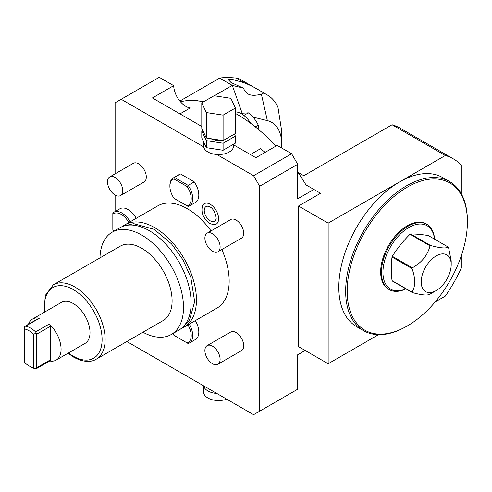 <?xml version="1.0" encoding="UTF-8"?>
<svg xmlns="http://www.w3.org/2000/svg" width="492" height="492" viewBox="0 0 492 492"><rect width="100%" height="100%" fill="white"/><g stroke="black" fill="none" stroke-linecap="round" stroke-linejoin="round"><path stroke-width="0.74" d="M115.11 211.548L115.11 195.041A10.762 6.212 -120 0 1 108.08 185.558A10.762 6.212 -120 0 1 109.728 176.935A10.762 6.212 -120 0 1 115.11 177.471A10.762 6.212 60 0 1 122.139 186.954A10.762 6.212 60 0 1 120.491 195.576A10.762 6.212 60 0 1 115.11 195.041M115.11 173.83L115.11 102.785L121.198 99.273L203.633 146.868A15.067 8.696 0 0 0 207.938 151.991A15.067 8.696 0 0 0 216.806 154.476L253.589 175.712L291.633 153.744L297.721 164.291L297.721 198.78L313.896 189.445L305.938 184.851A139.888 80.762 -120 0 0 297.721 171.985M201.788 126.475L152.397 97.957L173.701 85.657L159.242 77.312L121.198 99.273M203.522 141.714L203.522 145.841A15.067 8.696 0 0 0 203.633 146.868M233.651 144.869L255.871 157.698L277.174 145.398L291.633 153.744M173.701 85.657A17.22 9.938 -120 0 0 190.207 107.951L179.955 113.867M180.453 101.77A139.888 80.762 -120 0 1 198.042 100.46L197.286 100.903A139.888 80.762 60 0 1 203.756 101.684M235.391 113.381A139.888 80.762 60 0 1 275.963 146.099M281.621 147.963A48.425 27.958 120 0 0 281.744 144.525L281.744 131.346L277.937 107.182A69.944 40.381 120 0 0 267.254 94.931L241.387 79.993A69.944 40.381 120 0 0 238.017 78.394L236.074 78.044C229.309 77.41 223.829 77.428 219.635 78.087L179.851 101.057M297.721 164.291L259.678 186.253L259.678 411.177L297.721 389.215L297.721 354.72L305.132 350.439M259.678 411.177L253.589 414.688L126.844 341.516M259.678 186.253L253.589 175.712M122.594 226.455A59.077 34.108 60 0 1 125.134 224.709L157.852 205.822A59.077 34.108 60 0 1 187.391 208.749A59.077 34.108 60 0 1 211.056 230.896M221.818 249.53A59.077 34.108 60 0 1 216.929 308.146L184.211 327.032A59.077 34.108 -120 0 0 193.27 279.696A59.077 34.108 -120 0 0 154.672 227.636A59.077 34.108 60 0 0 125.134 224.709M120.491 195.576L144.076 181.954A10.762 6.212 -120 0 0 145.724 173.332A10.762 6.212 -120 0 0 138.695 163.848A10.762 6.212 -120 0 0 133.314 163.319L109.728 176.935M217.882 251.806L241.467 238.183A10.762 6.212 -120 0 0 243.122 229.561A10.762 6.212 -120 0 0 236.092 220.078A10.762 6.212 -120 0 0 230.711 219.549L207.12 233.165A10.762 6.212 -120 0 0 205.472 241.787A10.762 6.212 -120 0 0 212.501 251.271A10.762 6.212 60 0 0 217.882 251.806A10.762 6.212 60 0 0 219.53 243.183A10.762 6.212 60 0 0 212.501 233.7A10.762 6.212 -120 0 0 207.12 233.165M217.882 364.264L241.467 350.648A10.762 6.212 -120 0 0 243.122 342.026A10.762 6.212 -120 0 0 236.092 332.543A10.762 6.212 -120 0 0 230.711 332.008L207.12 345.63A10.762 6.212 -120 0 0 205.472 354.252A10.762 6.212 -120 0 0 212.501 363.729A10.762 6.212 60 0 0 217.882 364.264A10.762 6.212 60 0 0 219.53 355.642A10.762 6.212 60 0 0 212.501 346.159A10.762 6.212 -120 0 0 207.12 345.63M174.457 198.553L187.132 205.871A15.067 8.696 -120 0 0 187.132 186.542L188.153 185.373L174.457 177.471A16.144 9.317 -120 0 0 173.233 177.987L179.322 174.475A16.144 9.317 60 0 1 180.546 173.953L194.242 181.862A16.144 9.317 60 0 1 195.465 202.427L189.377 205.945A16.144 9.317 -120 0 0 188.153 185.373L194.242 181.862M130.165 221.812A16.144 9.317 -120 0 0 113.886 212.255L119.974 208.737A16.144 9.317 60 0 1 136.247 218.294M195.324 320.618A16.144 9.317 60 0 1 195.465 339.492L189.377 343.004A16.144 9.317 -120 0 0 189.236 324.13M210.219 204.26A11.845 6.839 60 0 1 218.423 216.701A11.845 6.839 60 0 1 213.553 224.727L209.887 223.516C203.245 218.559 200.797 212.599 202.532 205.644A11.845 6.839 60 0 1 210.219 204.26M216.806 154.476A15.067 8.696 0 0 0 233.651 145.841L233.651 144.168M250.416 154.549L260.668 148.627A17.22 9.938 -120 0 0 265.329 152.237M378.477 334.677L328.158 363.729L298.484 346.602L298.484 206.025L320.55 193.282L313.896 189.445M198.042 100.46L198.042 100.965M250.889 123.474A19.908 11.494 -120 0 0 241.418 113.769A19.908 11.494 60 0 0 235.391 111.856M259.075 129.962L258.232 125.146C256.104 120.362 252.808 116.26 248.337 112.84L240.557 113.301M248.337 112.84L243.86 115.423M258.232 125.146L255.28 126.85M328.158 363.729L328.158 223.153L445.334 155.503A107.607 62.127 -60 0 1 453.483 158.959A107.607 62.127 -60 0 1 461.312 165.041L461.312 193.836M328.158 223.153L298.484 206.025M453.483 158.959L400.224 128.209A107.607 62.127 120 0 0 392.075 124.753L303.81 175.712L297.961 172.335M392.075 124.753L445.334 155.503M467.4 221.837L467.4 220.957A86.088 49.704 120 0 0 449.571 181.554L442.72 177.6A86.088 49.704 120 0 0 399.682 181.862A86.088 49.704 120 0 0 343.441 257.722A86.088 49.704 120 0 0 356.638 326.7L363.49 330.655A86.088 49.704 120 0 0 406.527 326.393L407.29 325.95A85.011 49.083 120 0 0 467.4 221.837A85.011 49.083 120 0 0 407.29 187.132A85.011 49.083 120 0 0 347.18 291.246A85.011 49.083 120 0 0 407.29 325.95L406.527 326.393M449.571 181.554A86.088 49.704 120 0 0 406.527 185.816A86.088 49.704 120 0 0 350.292 261.676A86.088 49.704 120 0 0 363.49 330.655M461.312 255.791L461.312 268.091A107.607 62.127 -60 0 1 445.334 296.079L435.156 301.959M281.744 144.525A48.425 27.958 120 0 0 267.365 120.62L252.98 117.096M219.635 78.087L232.285 85.393L214.327 95.762M243.276 88.086L231.086 82.57L227.98 79.341L232.839 79.569L244.346 82.822C251.258 85.756 256.295 88.296 259.469 90.436C262.384 92.004 263.706 92.914 263.435 93.16L261.363 94.132C246.646 98.086 245.108 90.866 243.276 88.086L232.285 85.393L242.101 113.043M263.478 93.142L263.435 93.16A69.944 40.381 120 0 1 267.254 94.931M426.884 224.364L426.121 223.928A37.663 21.746 120 0 0 397.099 234.02A37.663 21.746 120 0 0 380.66 271.916A37.663 21.746 120 0 0 388.459 289.161L389.221 289.597A37.663 21.746 -60 0 1 381.417 272.359A37.663 21.746 -60 0 1 397.862 234.456A37.663 21.746 -60 0 1 426.884 224.364A37.663 21.746 -60 0 1 434.596 239.186M405.912 288.872A37.663 21.746 -60 0 1 389.221 289.597M405.826 288.816A36.586 21.125 -60 0 1 382.942 272.359A36.586 21.125 -60 0 1 407.314 228.46A36.586 21.125 -60 0 1 434.51 239.137M430.562 293.81A29.594 17.085 -60 0 1 430.279 293.976A29.594 17.085 -60 0 1 429.996 294.136C427.671 295.674 421.773 295.151 412.302 292.555L392.315 281.018A29.594 17.085 -60 0 1 392.026 280.612C391.085 272.205 391.085 264.339 392.026 257.021A29.594 17.085 -60 0 1 392.315 256.289C397.265 248.411 403.163 241.074 410.008 234.278A29.594 17.085 -60 0 1 410.291 234.112A29.594 17.085 -60 0 1 410.574 233.952C415.525 233.934 421.423 234.463 428.268 235.533L448.255 247.07A29.594 17.085 -60 0 1 448.538 247.476L451.201 260.809L451.201 264.579A21.211 12.245 120 0 0 436.201 255.914A21.211 12.245 120 0 0 421.201 281.898A21.211 12.245 120 0 0 436.201 290.557L436.201 290.557A21.211 12.245 120 0 0 451.201 264.579M430.279 293.976L436.201 290.557L430.279 293.976M412.302 292.555A29.594 17.085 -60 0 1 412.019 292.156L392.026 280.612M412.019 292.156C415.592 286.356 415.592 278.49 412.019 268.564L392.026 257.021M412.019 268.564A29.594 17.085 -60 0 1 412.302 267.832L392.315 256.289M412.302 267.832C421.773 262.556 427.671 255.219 429.996 245.822L410.008 234.278M429.996 245.822A29.594 17.085 -60 0 1 430.279 245.656A29.594 17.085 -60 0 1 430.562 245.49L410.574 233.952M448.255 247.07C445.93 248.608 440.032 248.085 430.562 245.49M202.753 130.38L201.788 130.94L201.788 137.969L206.289 147.668L223.091 150.269L235.391 143.166L235.391 136.136L234.426 134.058M201.788 130.94L206.289 140.638L223.091 143.24L235.391 136.136M206.289 147.668L206.289 140.638M210.853 138.707A11.839 6.833 0 0 0 220.81 140.251M223.091 150.269L223.091 143.24M201.788 102.822L201.788 128.301L206.289 138.006L223.091 140.601L235.391 133.504L235.391 108.025L230.889 98.32L214.088 95.725L201.788 102.822L206.289 112.527L223.091 115.122L235.391 108.025M223.091 140.601L223.091 115.122M206.289 138.006L206.289 112.527M216.806 393.459A15.067 8.696 180 0 1 203.633 385.845M226.714 399.172A15.067 8.696 180 0 1 211.357 399.479A15.067 8.696 180 0 1 203.522 391.847L203.522 385.783M181.431 328.361A59.077 34.108 -120 0 0 184.211 327.032M119.808 227.784A59.077 34.108 60 0 1 149.347 230.711A59.077 34.108 -120 0 1 187.944 282.771A59.077 34.108 -120 0 1 178.885 330.107L171.278 334.498A59.077 34.108 -120 0 0 180.33 287.162A59.077 34.108 -120 0 0 141.739 235.102A59.077 34.108 60 0 0 112.201 232.181L119.808 227.784M99.981 257.87A59.077 34.108 60 0 1 112.201 232.181M142.92 332.235A59.077 34.108 -120 0 0 171.278 334.498M120.269 246.16A42.933 24.791 60 0 1 141.739 248.282A42.933 24.791 -120 0 1 169.789 286.116A42.933 24.791 -120 0 1 163.209 320.526L96.248 359.178A42.933 24.791 -120 0 0 102.828 324.775A42.933 24.791 -120 0 0 74.778 286.941A42.933 24.791 -120 0 0 53.314 284.813L120.269 246.16M50.393 359.837L50.393 326.288A2.152 1.242 60 0 0 49.323 323.988A23.671 13.665 60 0 1 61.082 349.234A23.671 13.665 60 0 1 56.18 360.07L85.098 343.379A23.671 13.665 -120 0 0 89.999 332.543A23.671 13.665 -120 0 0 79.667 308.718A23.671 13.665 -120 0 0 61.42 302.377L32.509 319.068A23.671 13.665 60 0 1 39.366 318.238A2.152 1.242 60 0 0 38.739 318.318L24.6 326.516L24.6 362.518A21.519 12.423 60 0 0 29.126 365.925L30.652 366.804A23.671 13.665 60 0 0 35.627 368.809L36.131 368.766L36.697 367.745L50.393 359.837A2.152 1.242 60 0 1 49.95 360.827L36.094 368.822M28.481 324.24A23.671 13.665 60 0 1 32.509 319.068M50.393 326.288L36.697 334.191L35.627 331.897A23.671 13.665 -120 0 0 25.67 326.147L24.6 326.516M56.18 360.07A23.671 13.665 60 0 1 49.692 360.974M36.131 333.17L33.653 334.191A21.519 12.423 -120 0 0 24.6 328.963M35.627 368.809L33.653 367.745A21.519 12.423 60 0 1 29.126 365.925M33.653 334.191L33.653 367.745M36.697 334.191L36.697 367.745M173.233 177.987A16.144 9.317 -120 0 0 169.894 185.373L169.894 186.253A15.067 8.696 -120 0 0 173.953 198.264M187.132 186.542L173.953 178.934L174.457 177.471L180.546 173.953M187.132 205.871L188.153 206.462A16.144 9.317 -120 0 0 189.377 205.945M173.953 178.934A15.067 8.696 -120 0 0 169.894 186.253M113.886 212.255A16.144 9.317 -120 0 0 112.828 213.054L112.828 229.45A15.067 8.696 -120 0 0 113.8 231.258M128.861 222.562A15.067 8.696 -120 0 0 112.828 214.229M174.457 335.618L188.153 343.527A16.144 9.317 -120 0 0 189.377 343.004M187.132 342.936A15.067 8.696 -120 0 0 187.938 324.88M172.877 333.576A15.067 8.696 -120 0 0 173.953 335.329M215.699 219.838A8.45 4.877 60 0 1 210.219 220.828A8.45 4.877 60 0 1 204.371 211.96A8.45 4.877 60 0 1 207.839 206.228L209.887 206.941C214.377 208.473 217.366 218.983 215.699 219.838M236.074 78.044L244.346 82.822M261.363 94.132L267.365 120.62M68.493 352.967A40.781 23.548 -120 0 0 73.259 356.177A40.781 23.548 -120 0 0 102.096 339.523A40.781 23.548 -120 0 0 73.259 289.579A40.781 23.548 -120 0 0 44.815 311.959M25.67 326.147L39.366 318.238M49.323 323.988L35.627 331.897M297.721 354.812L305.212 350.488M125.491 225.576L133.646 223.639L154.088 229.315L171.505 243.854L182.864 259.653L190.767 277.15L194.666 301.664L189.537 319.984L183.639 326.288M53.314 284.813L45.19 295.569L44.329 312.242M68.007 353.244L73.702 357.161C84.907 363.311 92.631 361.577 96.248 359.178"/></g></svg>
